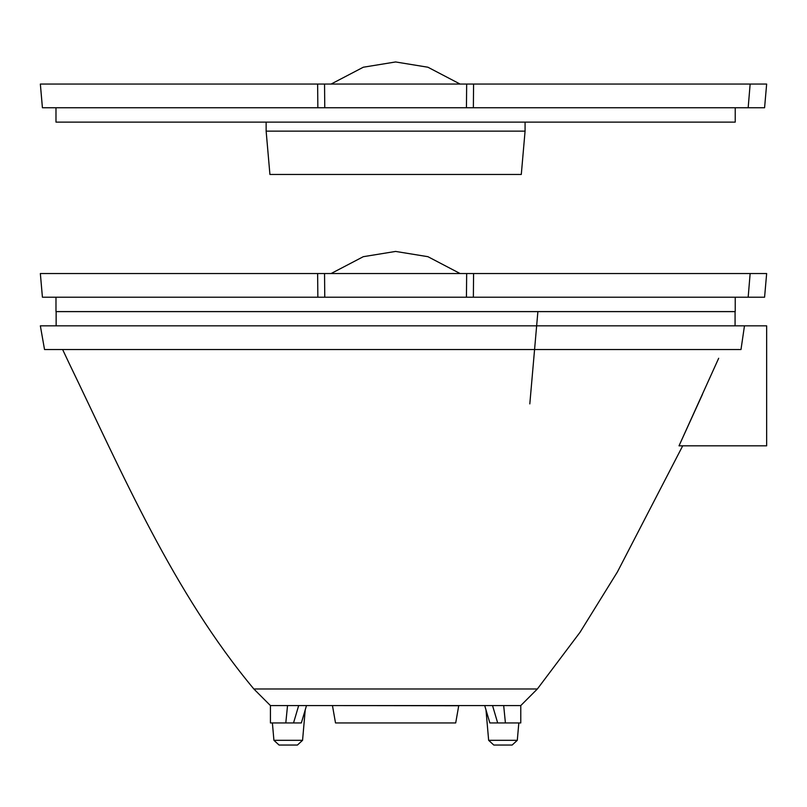 <?xml version="1.0" encoding="UTF-8"?>
<svg xmlns="http://www.w3.org/2000/svg" width="807" height="807" viewBox="0 0 807 807"><rect width="100%" height="100%" fill="white"/><g stroke="black" fill="none" stroke-linecap="round" stroke-linejoin="round"><path stroke-width="1.21" d="M521.292 174.463L269.921 174.463L266.139 131.148L525.075 131.148L521.292 174.463M324.545 84.059L324.767 107.745L42.418 107.745L40.35 84.059L766.65 84.059L764.582 107.745L466.436 107.745L466.668 84.059M324.767 107.745L466.436 107.745M750.147 84.059L748.17 107.745M735.227 107.745L735.227 122.119L55.986 122.119L55.986 107.745M324.545 273.533L324.767 297.218L42.418 297.218L40.35 273.533L766.65 273.533L764.582 297.218L466.436 297.218L466.668 273.533M324.767 297.218L466.436 297.218M750.147 273.533L748.17 297.218M735.227 297.218L735.227 311.583L55.986 311.583L55.986 297.218M458.759 705.732L332.454 705.57L335.51 722.941L332.454 705.57L287.534 705.57L285.799 722.941L270.426 722.941L270.426 705.57L253.852 688.986C173.233 592.187 123.057 474.859 68.817 362.656L62.623 349.522M503.679 705.57L520.777 705.57L520.777 722.941L505.414 722.941L503.679 705.57L458.759 705.57L455.703 722.941L444.375 722.941M289.854 722.941L272.393 722.941L273.916 740.322L302.564 740.322L305.238 709.767M273.916 740.322L279.061 745.043L297.42 745.043L302.564 740.322M517.297 740.322L512.152 745.043L493.793 745.043L488.649 740.322L517.297 740.322L518.82 722.941L501.359 722.941L518.82 722.941M482.445 705.57L308.768 705.57M718.684 358.258L679.01 445.837L766.65 445.837L766.65 325.836L40.35 325.836L44.526 349.522L740.997 349.522L744.468 325.836M492.532 705.57L497.677 722.941L505.414 722.941M497.677 722.941L489.849 722.941L484.704 705.57M306.509 705.57L301.354 722.941L285.799 722.941M293.536 722.941L298.681 705.57M520.777 705.57L537.361 688.986L253.852 688.986M679.403 444.97L702.463 394.351M679.01 445.837L682.702 445.837L617.426 571.921L580.041 632.274L537.361 688.986M287.534 705.57L270.426 705.57M529.816 403.893L537.886 311.633M735.076 325.836L735.076 311.633L56.137 311.633L56.137 325.836M335.51 722.941L455.703 722.941L456.066 720.833M458.386 707.678L458.759 705.57M317.847 107.745L317.635 84.059M473.578 84.059L473.366 107.745M317.847 297.218L317.635 273.533M473.578 273.533L473.366 297.218M460.101 84.059L427.912 67.223L395.601 61.957L363.301 67.223L331.102 84.059M266.139 122.119L266.139 131.148M525.075 122.119L525.075 131.148M460.101 273.533L427.912 256.687L395.601 251.431L363.301 256.687L331.102 273.533M488.649 740.322L485.975 709.767"/></g></svg>
